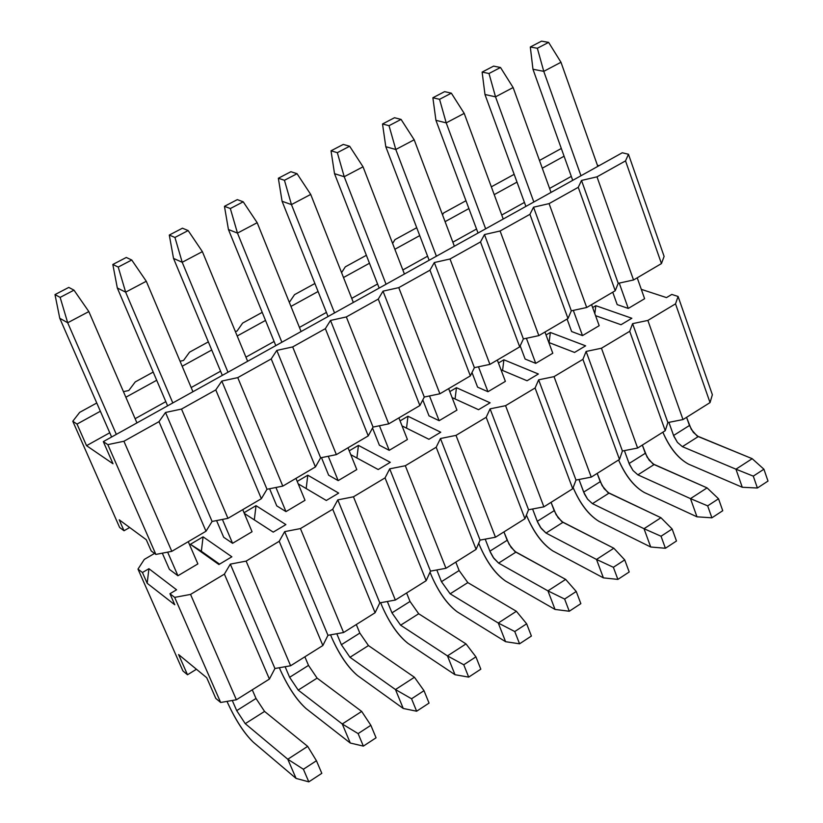 <?xml version="1.0" encoding="UTF-8"?>
<svg xmlns="http://www.w3.org/2000/svg" width="823" height="823" viewBox="0 0 823 823"><rect width="100%" height="100%" fill="white"/><g stroke="black" fill="none" stroke-linecap="round" stroke-linejoin="round"><path stroke-width="1.23" d="M597.405 165.248L599.082 165.67L597.405 165.248M622.27 152.769L628.463 154.251L664.11 256.406L661.445 263.586L633.535 279.985L618.207 283.318L615.223 290.745L586.706 307.504L571.316 310.816L567.993 318.501L538.849 335.63L523.387 338.922L519.714 346.874L489.922 364.383L474.387 367.655L470.355 375.885L439.894 393.785L424.287 397.036L419.884 405.544L388.723 423.866L373.045 427.075L368.251 435.892L336.37 454.625L320.631 457.814L315.425 466.939L282.793 486.115L266.991 489.263L261.354 498.707L227.95 518.346L212.087 521.463L206.007 531.236L171.801 551.338L155.876 554.424L107.834 444.636L103.307 441.622L113.008 463.761L86.538 445.675L77.023 424.082L72.784 421.253L119.644 527.492L124.026 530.753L129.664 527.502L124.026 530.753L119.212 519.807L124.026 530.753L119.644 527.492L72.784 421.253L77.023 424.082L86.538 445.675L113.008 463.761L103.307 441.622L622.27 152.769L103.307 441.622L107.834 444.636L123.913 441.262L159.004 421.643L165.505 412.477L181.513 409.062L215.78 389.907L221.809 381.07L237.754 377.623L271.22 358.921L276.806 350.403L292.679 346.925L325.363 328.665L330.517 320.435L346.339 316.937L378.271 299.088L383.014 291.157L398.764 287.639L429.966 270.191L434.318 262.537L450.006 258.998L480.509 241.941L484.48 234.565L500.096 230.996L529.919 214.33L533.541 207.201L549.075 203.62L578.25 187.315L581.522 180.443L596.994 176.842L625.531 160.886L628.463 154.251L622.27 152.769M146.288 539.734L119.212 519.807L146.288 539.734L151.206 550.947L155.876 554.424L151.206 550.947L146.288 539.734M571.296 176.389L549.589 188.446L571.296 176.389M524.426 202.427L501.742 215.029L524.426 202.427M476.548 229.02L452.845 242.188L476.548 229.02M427.6 256.21L402.848 269.965L427.6 256.21M377.572 284.007L351.719 298.368L377.572 284.007M326.422 312.421L299.428 327.42L326.422 312.421M274.1 341.483L245.923 357.141L274.1 341.483M220.585 371.214L191.173 387.551L220.585 371.214M165.814 401.645L135.126 418.691L165.814 401.645M109.757 432.775L86.538 445.675L109.757 432.775M212.087 521.463L165.505 412.477L159.004 421.643L206.007 531.236L212.087 521.463L227.95 518.346L181.513 409.062L165.505 412.477L212.087 521.463M159.004 421.643L123.913 441.262L171.801 551.338L206.007 531.236L159.004 421.643M107.834 444.636L155.876 554.424L171.801 551.338L123.913 441.262L107.834 444.636M215.78 389.907L181.513 409.062L227.95 518.346L261.354 498.707L215.78 389.907L261.354 498.707L266.991 489.263L221.809 381.07L215.78 389.907M266.991 489.263L282.793 486.115L237.754 377.623L221.809 381.07L266.991 489.263M271.22 358.921L237.754 377.623L282.793 486.115L315.425 466.939L271.22 358.921L315.425 466.939L320.631 457.814L276.806 350.403L271.22 358.921M320.631 457.814L336.37 454.625L292.679 346.925L276.806 350.403L320.631 457.814M325.363 328.665L292.679 346.925L336.37 454.625L368.251 435.892L325.363 328.665L368.251 435.892L373.045 427.075L330.517 320.435L325.363 328.665M373.045 427.075L388.723 423.866L346.339 316.937L330.517 320.435L373.045 427.075M378.271 299.088L346.339 316.937L388.723 423.866L419.884 405.544L378.271 299.088L419.884 405.544L424.287 397.036L383.014 291.157L378.271 299.088M424.287 397.036L439.894 393.785L398.764 287.639L383.014 291.157L424.287 397.036M429.966 270.191L398.764 287.639L439.894 393.785L470.355 375.885L429.966 270.191L470.355 375.885L474.387 367.655L434.318 262.537L429.966 270.191M474.387 367.655L489.922 364.383L450.006 258.998L434.318 262.537L474.387 367.655M480.509 241.941L450.006 258.998L489.922 364.383L519.714 346.874L480.509 241.941L519.714 346.874L523.387 338.922L484.48 234.565L480.509 241.941M523.387 338.922L538.849 335.63L500.096 230.996L484.48 234.565L523.387 338.922M529.919 214.33L500.096 230.996L538.849 335.63L567.993 318.501L529.919 214.33L567.993 318.501L571.316 310.816L533.541 207.201L529.919 214.33M571.316 310.816L586.706 307.504L549.075 203.62L533.541 207.201L571.316 310.816M578.25 187.315L549.075 203.62L586.706 307.504L615.223 290.745L578.25 187.315L615.223 290.745L618.207 283.318L581.522 180.443L578.25 187.315M618.207 283.318L633.535 279.985L596.994 176.842L581.522 180.443L618.207 283.318M625.531 160.886L596.994 176.842L633.535 279.985L661.445 263.586L625.531 160.886L661.445 263.586L664.11 256.406L628.463 154.251L625.531 160.886M564.084 156.216L542.275 168.211L564.084 156.216M516.998 182.109L494.212 194.639L516.998 182.109M468.904 208.558L445.089 221.654L468.904 208.558M419.73 235.604L394.865 249.276L419.73 235.604M369.476 263.247L343.5 277.526L369.476 263.247M318.079 291.507L290.961 306.423L318.079 291.507M265.51 320.425L237.199 335.99L265.51 320.425M211.727 350.001L182.181 366.256L211.727 350.001M156.699 380.267L125.847 397.231L156.699 380.267M100.365 411.253L77.023 424.082L100.365 411.253M96.764 403.003L79.666 412.374L72.784 421.253L79.666 412.374L96.764 403.003M561.317 148.49L539.476 160.464L561.317 148.49M514.159 174.332L491.331 186.831L514.159 174.332M465.972 200.73L443.597 212.992L442.517 214.834L443.597 212.992L465.972 200.73M416.726 227.714L394.989 239.616L392.622 243.464L394.989 239.616L416.726 227.714M366.369 255.295L345.31 266.837L341.576 272.65L345.31 266.837L366.369 255.295M314.89 283.503L294.541 294.655L289.326 302.38L294.541 294.655L314.89 283.503M262.218 312.359L242.631 323.089L237.045 331.083L235.327 331.463L237.045 331.083L242.631 323.089L262.218 312.359M208.342 341.874L189.537 352.182L183.539 360.453L180.052 361.225L183.539 360.453L189.537 352.182L208.342 341.874M153.201 372.078L135.229 381.934L128.8 390.503L123.45 391.666L128.8 390.503L135.229 381.934L153.201 372.078M73.988 290.159L68.782 287.412L54.997 294.593L60.141 297.391L73.988 290.159L60.141 297.391L67.692 322.76L88.843 311.588L73.988 290.159L88.843 311.588L67.692 322.76L59.77 318.275L54.997 294.593L68.782 287.412L73.988 290.159M227.848 703.274L227.025 701.381L227.848 703.274C235.934 720.578 244.421 733.571 253.33 742.233L296.064 778.414L287.793 759.238L245.244 723.664L236.705 710.63L232.281 700.486L236.705 710.63L256.015 698.47L252.27 689.818L256.015 698.47L264.564 711.422L307.668 746.379L287.793 759.238L303.399 769.248L308.81 781.85L296.064 778.414L253.33 742.233C244.41 733.705 235.923 720.722 227.848 703.274M169.384 569.351L162.326 553.179L169.384 569.351L177.933 575.74L167.645 552.14L177.933 575.74L169.384 569.351M111.609 437.003L59.77 318.275L111.609 437.003M116.331 434.379L67.692 322.76L60.141 297.391L54.997 294.593L59.77 318.275L67.692 322.76L116.331 434.379M197.87 563.909L188.261 541.668L197.87 563.909L177.933 575.74L197.87 563.909M136.947 422.899L88.843 311.588L136.947 422.899M321.814 773.332L308.81 781.85L321.814 773.332L316.444 760.75L303.399 769.248L316.444 760.75L307.668 746.379L264.564 711.422L245.244 723.664L287.793 759.238L307.668 746.379L316.444 760.75L321.814 773.332M236.705 710.63L245.244 723.664L264.564 711.422L256.015 698.47L236.705 710.63M296.064 778.414L308.81 781.85L303.399 769.248L287.793 759.238L296.064 778.414M131.742 260.006L126.279 257.465L112.823 264.471L118.224 267.064L131.742 260.006L118.224 267.064L125.641 292.155L146.288 281.26L131.742 260.006L146.288 281.26L125.641 292.155L117.319 287.988L112.823 264.471L126.279 257.465L131.742 260.006M280.448 670.292L279.357 667.731L280.448 670.292C288.359 687.462 296.887 700.219 306.053 708.552L350.279 743.035L342.265 723.983L298.204 690.106L289.624 677.298L285.128 666.723L289.624 677.298L308.502 665.406L304.87 656.816L308.502 665.406L317.102 678.131L361.678 711.422L342.265 723.983L358.118 733.602L363.365 746.111L350.279 743.035L306.053 708.552C296.866 700.352 288.338 687.596 280.448 670.292M223.681 537.254L216.572 520.578L223.681 537.254L232.58 543.303L222.405 519.436L232.58 543.303L223.681 537.254M167.604 405.832L117.319 287.988L167.604 405.832M172.809 402.941L125.641 292.155L118.224 267.064L112.823 264.471L117.319 287.988L125.641 292.155L172.809 402.941M252.054 531.74L242.734 509.653L252.054 531.74L232.58 543.303L252.054 531.74M192.942 391.738L146.288 281.26L192.942 391.738M376.06 737.799L363.365 746.111L376.06 737.799L370.854 725.3L358.118 733.602L370.854 725.3L361.678 711.422L317.102 678.131L298.204 690.106L342.265 723.983L361.678 711.422L370.854 725.3L376.06 737.799M289.624 677.298L298.204 690.106L317.102 678.131L308.502 665.406L289.624 677.298M350.279 743.035L363.365 746.111L358.118 733.602L342.265 723.983L350.279 743.035M188.148 230.563L182.439 228.208L169.291 235.059L174.939 237.456L188.148 230.563L174.939 237.456L182.212 262.28L202.376 251.632L188.148 230.563L202.376 251.632L182.212 262.28L173.53 258.412L169.291 235.059L182.439 228.208L188.148 230.563M331.885 638.041L330.558 634.842L331.885 638.041C339.621 655.077 348.191 667.607 357.604 675.621L403.249 708.469L395.472 689.551L349.991 657.289L341.37 644.707L336.802 633.731L341.37 644.707L359.826 633.082L356.297 624.544L359.826 633.082L368.457 645.582L414.442 677.267L395.472 689.551L411.562 698.778L416.644 711.216L403.249 708.469L357.604 675.621C348.16 667.741 339.59 655.221 331.885 638.041M276.754 505.878L269.605 488.749L276.754 505.878L285.972 511.608L275.931 487.483L285.972 511.608L276.754 505.878M222.323 375.381L173.53 258.412L222.323 375.381M227.971 372.233L182.212 262.28L174.939 237.456L169.291 235.059L173.53 258.412L182.212 262.28L227.971 372.233M305.014 500.302L295.961 478.369L305.014 500.302L285.972 511.608L305.014 500.302M247.641 361.287L202.376 251.632L247.641 361.287M429.05 703.089L416.644 711.216L429.05 703.089L423.999 690.682L411.562 698.778L423.999 690.682L414.442 677.267L368.457 645.582L349.991 657.289L395.472 689.551L414.442 677.267L423.999 690.682L429.05 703.089M341.37 644.707L349.991 657.289L368.457 645.582L359.826 633.082L341.37 644.707M403.249 708.469L416.644 711.216L411.562 698.778L395.472 689.551L403.249 708.469M243.227 201.81L237.302 199.629L224.453 206.326L230.337 208.538L243.227 201.81L230.337 208.538L237.477 233.104L257.177 222.704L243.227 201.81L257.177 222.704L237.477 233.104L228.434 229.514L224.453 206.326L237.302 199.629L243.227 201.81M382.191 606.489L380.648 602.703L382.191 606.489C389.763 623.402 398.373 635.706 408.023 643.411L455.006 674.706L447.465 655.9L400.626 625.202L391.964 612.847L387.345 601.49L391.964 612.847L410.019 601.469L406.593 592.992L410.019 601.469L418.691 613.752L466.003 643.905L447.465 655.9L463.761 664.768L468.688 677.123L455.006 674.706L408.023 643.411C398.332 635.85 389.721 623.536 382.191 606.489M328.644 475.2L321.484 457.639L328.644 475.2L338.171 480.622L328.264 456.271L338.171 480.622L328.644 475.2M275.787 345.619L228.434 229.514L275.787 345.619M281.867 342.234L237.477 233.104L230.337 208.538L224.453 206.326L228.434 229.514L237.477 233.104L281.867 342.234M356.791 469.573L348.006 447.794L356.791 469.573L338.171 480.622L356.791 469.573M301.095 331.535L257.177 222.704L301.095 331.535M480.817 669.181L468.688 677.123L480.817 669.181L475.92 656.847L463.761 664.768L475.92 656.847L466.003 643.905L418.691 613.752L400.626 625.202L447.465 655.9L466.003 643.905L475.92 656.847L480.817 669.181M391.964 612.847L400.626 625.202L418.691 613.752L410.019 601.469L391.964 612.847M455.006 674.706L468.688 677.123L463.761 664.768L447.465 655.9L455.006 674.706M297.052 173.704L290.9 171.709L278.349 178.252L284.449 180.288L297.052 173.704L284.449 180.288L291.455 204.588L310.713 194.423L297.052 173.704L310.713 194.423L291.455 204.588L282.083 201.275L278.349 178.252L290.9 171.709L297.052 173.704M431.417 575.627L430.028 572.16L431.417 575.627C438.813 592.406 447.455 604.494 457.341 611.911L505.589 641.693L498.275 623.021L450.15 593.815L441.457 581.676L436.807 569.969L441.457 581.676L459.121 570.545L455.798 562.119L459.121 570.545L467.824 582.612L516.391 611.294L498.275 623.021L514.766 631.539L519.56 643.802L505.589 641.693L457.341 611.911C447.424 604.638 438.782 592.55 431.417 575.627M379.382 445.202L372.531 428.022L379.382 445.202L389.217 450.325L379.444 425.769L389.217 450.325L379.382 445.202M328.058 316.526L282.083 201.275L328.058 316.526M334.55 312.915L291.455 204.588L284.449 180.288L278.349 178.252L282.083 201.275L291.455 204.588L334.55 312.915M407.416 439.523L398.888 417.889L407.416 439.523L389.217 450.325L407.416 439.523M353.334 302.453L310.713 194.423L353.334 302.453M531.401 636.045L519.56 643.802L531.401 636.045L526.648 623.793L514.766 631.539L526.648 623.793L516.391 611.294L467.824 582.612L450.15 593.815L498.275 623.021L516.391 611.294L526.648 623.793L531.401 636.045M441.457 581.676L450.15 593.815L467.824 582.612L459.121 570.545L441.457 581.676M505.589 641.693L519.56 643.802L514.766 631.539L498.275 623.021L505.589 641.693M349.652 146.247L343.294 144.416L331.021 150.804L337.337 152.677L349.652 146.247L337.337 152.677L344.22 176.729L363.036 166.802L349.652 146.247L363.036 166.802L344.22 176.729L334.529 173.684L331.021 150.804L343.294 144.416L349.652 146.247M479.583 545.423L478.729 543.242L479.583 545.423C486.825 562.068 495.497 573.96 505.589 581.089L555.041 609.432L547.943 590.873L498.604 563.107L493.172 557.366L490.271 552.12L485.21 539.147L489.891 551.173L507.174 540.289L503.933 531.915L509.118 544.332L514.725 551.348L565.658 579.402L547.943 590.873L564.629 599.051L569.269 611.242L555.041 609.432L505.589 581.089C495.456 574.104 486.784 562.222 479.583 545.423M429.02 415.852L422.796 399.906L429.02 415.852L439.132 420.697L429.503 395.945L439.132 420.697L429.02 415.852M379.166 288.081L334.529 173.684L379.166 288.081M386.049 284.254L344.22 176.729L337.337 152.677L331.021 150.804L334.529 173.684L344.22 176.729L386.049 284.254M456.94 410.132L448.648 388.641L456.94 410.132L439.132 420.697L456.94 410.132M404.412 274.028L363.036 166.802L404.412 274.028M580.853 603.65L569.269 611.242L580.853 603.65L576.244 591.48L564.629 599.051L576.244 591.48L565.658 579.402L515.898 552.151L498.604 563.107L547.943 590.873L565.658 579.402L576.244 591.48L580.853 603.65M489.891 551.173L493.882 558.395L498.604 563.107L515.898 552.151L511.155 547.48L507.174 540.289L489.891 551.173M555.041 609.432L569.269 611.242L564.629 599.051L547.943 590.873L555.041 609.432M401.068 119.407L394.515 117.73L382.52 123.985L389.022 125.693L401.068 119.407L389.022 125.693L395.791 149.498L414.185 139.787L401.068 119.407L414.185 139.787L395.791 149.498L385.792 146.7L382.52 123.985L394.515 117.73L401.068 119.407M526.72 515.867L526.422 515.064L526.72 515.867C533.818 532.378 542.511 544.065 552.809 550.926L603.403 577.869L596.51 559.445L546.019 533.057L540.526 527.45L537.656 522.266L532.584 508.995L537.275 521.329L554.198 510.671L551.05 502.349L556.111 514.673L561.749 521.566L613.835 548.231L596.51 559.445L613.372 567.294L617.878 579.402L603.403 577.869L552.809 550.926C542.46 544.219 533.767 532.532 526.72 515.867M477.587 387.149L472.001 372.521L477.587 387.149L487.957 391.717L478.472 366.791L487.957 391.717L477.587 387.149M429.143 260.263L385.792 146.7L429.143 260.263M436.396 256.22L395.791 149.498L389.022 125.693L382.52 123.985L385.792 146.7L395.791 149.498L436.396 256.22M505.384 381.368L497.329 360.032L505.384 381.368L487.957 391.717L505.384 381.368M454.368 246.221L414.185 139.787L454.368 246.221M629.204 571.985L617.878 579.402L629.204 571.985L624.729 559.897L613.372 567.294L624.729 559.897L613.835 548.231L562.953 522.327L546.019 533.057L596.51 559.445L613.835 548.231L624.729 559.897L629.204 571.985M537.275 521.329L541.246 528.459L546.019 533.057L562.953 522.327L558.148 517.78L554.198 510.671L537.275 521.329M603.403 577.869L617.878 579.402L613.372 567.294L596.51 559.445L603.403 577.869M451.343 93.164L444.605 91.641L432.877 97.752L439.564 99.316L451.343 93.164L439.564 99.316L446.21 122.874L464.203 113.379L451.343 93.164L464.203 113.379L446.21 122.874L435.933 120.312L432.877 97.752L444.605 91.641L451.343 93.164M525.115 359.044L520.187 345.855L525.115 359.044L535.732 363.355L526.401 338.284L535.732 363.355L525.115 359.044M478.04 233.043L435.933 120.312L478.04 233.043M573.147 487.627C580.194 503.81 588.826 515.075 599.031 521.401L650.705 547.007L644.008 528.695L592.437 503.645L587.601 499.17L584.474 494.026L578.97 479.49L583.672 492.113L600.234 481.681L597.179 473.41L602.117 485.652L607.785 492.401L660.962 517.729L644.008 528.695L661.034 536.236L665.406 548.262L650.705 547.007L599.031 521.401C588.702 515.116 580.071 503.861 573.147 487.627M485.652 228.804L446.21 122.874L439.564 99.316L432.877 97.752L435.933 120.312L446.21 122.874L485.652 228.804M552.789 353.232L544.96 332.039L552.789 353.232L535.732 363.355L552.789 353.232M503.223 219.031L464.203 113.379L503.223 219.031M676.485 541.009L665.406 548.262L676.485 541.009L672.144 529.004L661.034 536.236L672.144 529.004L660.962 517.729L609.01 493.142L592.437 503.645L644.008 528.695L660.962 517.729L672.144 529.004L676.485 541.009M583.672 492.113L587.601 499.17L592.437 503.645L609.01 493.142L604.154 488.708L600.234 481.681L583.672 492.113M650.705 547.007L665.406 548.262L661.034 536.236L644.008 528.695L650.705 547.007M500.507 67.496L493.605 66.118L482.124 72.095L488.996 73.504L500.507 67.496L488.996 73.504L495.528 96.836L513.12 87.536L500.507 67.496L513.12 87.536L495.528 96.836L484.973 94.501L482.124 72.095L493.605 66.118L500.507 67.496M571.635 331.546L567.068 319.046L571.635 331.546L582.499 335.599L573.312 310.384L582.499 335.599L571.635 331.546M525.887 206.408L484.973 94.501L525.887 206.408M618.598 459.964C625.614 475.807 634.173 486.65 644.286 492.493L696.978 516.813L690.487 498.625L637.876 474.85L632.99 470.478L629.451 464.429L624.4 450.623L629.091 463.503L645.304 453.288L642.341 445.078L647.166 457.228L652.855 463.853L707.07 487.885L690.487 498.625L707.657 505.857L711.905 517.811L696.978 516.813L644.286 492.493C633.977 486.599 625.408 475.756 618.598 459.964M533.829 201.995L495.528 96.836L488.996 73.504L482.124 72.095L484.973 94.501L495.528 96.836L533.829 201.995M599.185 325.692L591.583 304.633L599.185 325.692L582.499 335.599L599.185 325.692M551.029 192.417L513.12 87.536L551.029 192.417M722.738 510.713L711.905 517.811L722.738 510.713L718.53 498.779L707.657 505.857L718.53 498.779L707.07 487.885L654.1 464.563L637.876 474.85L690.487 498.625L707.07 487.885L718.53 498.779L722.738 510.713M629.091 463.503L632.99 470.478L637.876 474.85L654.1 464.563L649.193 460.242L645.304 453.288L629.091 463.503M696.978 516.813L711.905 517.811L707.657 505.857L690.487 498.625L696.978 516.813M548.612 42.385L541.534 41.15L530.31 47.004L537.347 48.269L548.612 42.385L537.347 48.269L543.766 71.354L560.977 62.27L548.612 42.385L560.977 62.27L543.766 71.354L532.965 69.245L530.31 47.004L541.534 41.15L548.612 42.385M617.188 304.613L612.744 292.206L617.188 304.613L628.268 308.43L619.246 283.091L628.268 308.43L617.188 304.613M572.715 180.35L532.965 69.245L572.715 180.35M662.854 432.198C669.747 447.907 678.327 458.565 688.614 464.182L742.274 487.267L735.957 469.192L682.37 446.652L677.442 442.393L673.924 436.406L668.883 422.353L673.574 435.49L689.458 425.491L686.567 417.323L691.289 429.39L696.999 435.902L752.191 458.689L735.957 469.192L753.282 476.136L757.397 488.008L742.274 487.267L688.614 464.182C678.121 458.524 669.541 447.866 662.854 432.198M580.976 175.752L543.766 71.354L537.347 48.269L530.31 47.004L532.965 69.245L543.766 71.354L580.976 175.752M644.615 298.718L637.218 277.814L644.615 298.718L628.268 308.43L644.615 298.718M597.807 166.38L560.977 62.27L597.807 166.38M768.003 481.064L757.397 488.008L768.003 481.064L763.909 469.213L753.282 476.136L763.909 469.213L752.191 458.689L698.264 436.581L682.37 446.652L735.957 469.192L752.191 458.689L763.909 469.213L768.003 481.064M673.574 435.49L677.442 442.393L682.37 446.652L698.264 436.581L693.316 432.363L689.458 425.491L673.574 435.49M742.274 487.267L757.397 488.008L753.282 476.136L735.957 469.192L742.274 487.267M671.805 294.428L678.09 296.465L712.368 394.711L710.043 402.591L682.997 419.565L667.865 422.559L665.241 430.707L637.619 448.041L622.414 451.004L619.482 459.419L591.253 477.124L575.987 480.066L572.726 488.749L543.88 506.845L528.551 509.756L524.951 518.727L495.467 537.224L480.066 540.104L476.106 549.373L445.963 568.282L430.491 571.131L426.17 580.709L395.349 600.049L379.804 602.858L375.103 612.744L343.572 632.527L327.966 635.305L322.863 645.52L290.601 665.766L274.933 668.502L269.409 679.068L236.386 699.776L220.657 702.472L174.671 597.375L169.939 593.733L176.564 589.782L148.922 568.703L147.183 583.291L174.774 604.771L169.939 593.733L174.774 604.771L147.183 583.291L142.441 572.52L137.997 569.094L182.922 670.94L187.5 674.767L178.591 654.563L206.738 677.73L215.791 698.408L220.657 702.472L215.791 698.408L206.738 677.73L178.591 654.563L187.5 674.767L196.44 669.253L187.5 674.767L182.922 670.94L137.997 569.094L142.441 572.52L148.922 568.703L176.564 589.782L169.939 593.733L174.671 597.375L190.545 594.412L224.401 574.125L230.317 564.115L246.128 561.111L279.203 541.297L284.676 531.627L300.426 528.582L332.729 509.231L337.79 499.88L353.468 496.804L385.051 477.885L389.701 468.843L405.317 465.736L436.18 447.249L440.459 438.515L456.004 435.377L486.187 417.292L490.086 408.846L505.569 405.677L535.084 387.993L538.633 379.825L554.033 376.636L582.91 359.342L586.12 351.442L601.459 348.222L629.718 331.299L632.599 323.655L647.866 320.425L675.518 303.852L678.09 296.465L671.805 294.428L666.496 297.597L671.805 294.428M621.005 324.725L631.848 318.264L621.005 324.725L595.564 315.672L621.005 324.725M574.547 352.439L585.616 345.835L574.547 352.439L548.818 342.491L574.547 352.439M527.059 380.751L538.376 374.002L527.059 380.751L501.022 369.805L527.059 380.751M478.533 409.689L490.107 402.797L478.533 409.689L452.115 397.622L478.533 409.689M428.927 439.276L440.747 432.229L428.927 439.276L402.046 425.913L428.927 439.276M378.199 469.532L390.287 462.32L378.199 469.532L350.783 454.677L378.199 469.532M326.309 500.477L338.685 493.1L326.309 500.477L298.235 483.862L326.309 500.477M273.226 532.131L285.89 524.58L273.226 532.131L244.328 513.429L273.226 532.131M218.908 564.527L231.86 556.801L218.908 564.527L190.391 544.301L203.075 536.833L231.86 556.801L203.075 536.833L190.391 544.301L201.357 551.266L203.075 536.833L201.357 551.266L219.546 564.146L190.391 544.301L218.908 564.527M666.496 297.597L641.302 289.346L666.496 297.597M154.529 553.426L144.303 559.414L137.997 569.094L144.303 559.414L154.529 553.426M244.03 512.729L256.025 505.672L285.89 524.58L256.025 505.672L244.03 512.729M297.226 481.424L307.792 475.2L338.685 493.1L307.792 475.2L297.226 481.424M349.23 450.819L358.437 445.397L390.287 462.32L358.437 445.397L349.23 450.819M400.071 420.892L407.971 416.243L440.747 432.229L407.971 416.243L400.071 420.892M449.8 391.625L456.446 387.715L490.107 402.797L456.446 387.715L449.8 391.625M498.45 362.994L503.892 359.795L538.376 374.002L503.892 359.795L498.45 362.994M546.05 334.982L550.35 332.461L585.616 345.835L550.35 332.461L546.05 334.982M592.642 307.565L595.831 305.693L631.848 318.264L595.831 305.693L594.834 313.645L595.831 305.693L592.642 307.565M274.933 668.502L230.317 564.115L224.401 574.125L269.409 679.068L274.933 668.502L290.601 665.766L246.128 561.111L230.317 564.115L274.933 668.502M224.401 574.125L190.545 594.412L236.386 699.776L269.409 679.068L224.401 574.125M174.671 597.375L220.657 702.472L236.386 699.776L190.545 594.412L174.671 597.375M279.203 541.297L246.128 561.111L290.601 665.766L322.863 645.52L279.203 541.297L322.863 645.52L327.966 635.305L284.676 531.627L279.203 541.297M327.966 635.305L343.572 632.527L300.426 528.582L284.676 531.627L327.966 635.305M332.729 509.231L300.426 528.582L343.572 632.527L375.103 612.744L332.729 509.231L375.103 612.744L379.804 602.858L337.79 499.88L332.729 509.231M379.804 602.858L395.349 600.049L353.468 496.804L337.79 499.88L379.804 602.858M385.051 477.885L353.468 496.804L395.349 600.049L426.17 580.709L385.051 477.885L426.17 580.709L430.491 571.131L389.701 468.843L385.051 477.885M430.491 571.131L445.963 568.282L405.317 465.736L389.701 468.843L430.491 571.131M436.18 447.249L405.317 465.736L445.963 568.282L476.106 549.373L436.18 447.249L476.106 549.373L480.066 540.104L440.459 438.515L436.18 447.249M480.066 540.104L495.467 537.224L456.004 435.377L440.459 438.515L480.066 540.104M486.187 417.292L456.004 435.377L495.467 537.224L524.951 518.727L486.187 417.292L524.951 518.727L528.551 509.756L490.086 408.846L486.187 417.292M528.551 509.756L543.88 506.845L505.569 405.677L490.086 408.846L528.551 509.756M535.084 387.993L505.569 405.677L543.88 506.845L572.726 488.749L535.084 387.993L572.726 488.749L575.987 480.066L538.633 379.825L535.084 387.993M575.987 480.066L591.253 477.124L554.033 376.636L538.633 379.825L575.987 480.066M582.91 359.342L554.033 376.636L591.253 477.124L619.482 459.419L582.91 359.342L619.482 459.419L622.414 451.004L586.12 351.442L582.91 359.342M622.414 451.004L637.619 448.041L601.459 348.222L586.12 351.442L622.414 451.004M629.718 331.299L601.459 348.222L637.619 448.041L665.241 430.707L629.718 331.299L665.241 430.707L667.865 422.559L632.599 323.655L629.718 331.299M667.865 422.559L682.997 419.565L647.866 320.425L632.599 323.655L667.865 422.559M675.518 303.852L647.866 320.425L682.997 419.565L710.043 402.591L675.518 303.852L710.043 402.591L712.368 394.711L678.09 296.465L675.518 303.852M148.922 568.703L142.441 572.52L147.183 583.291L148.922 568.703M549.085 342.594L550.35 332.461L549.085 342.594M502.575 370.463L503.892 359.795L502.575 370.463M455.068 398.97L456.446 387.715L455.068 398.97M406.521 428.135L407.971 416.243L406.521 428.135M356.904 457.989L358.437 445.397L356.904 457.989M306.177 488.564L307.792 475.2L306.177 488.564M254.317 519.889L256.025 505.672L254.317 519.889"/></g></svg>
